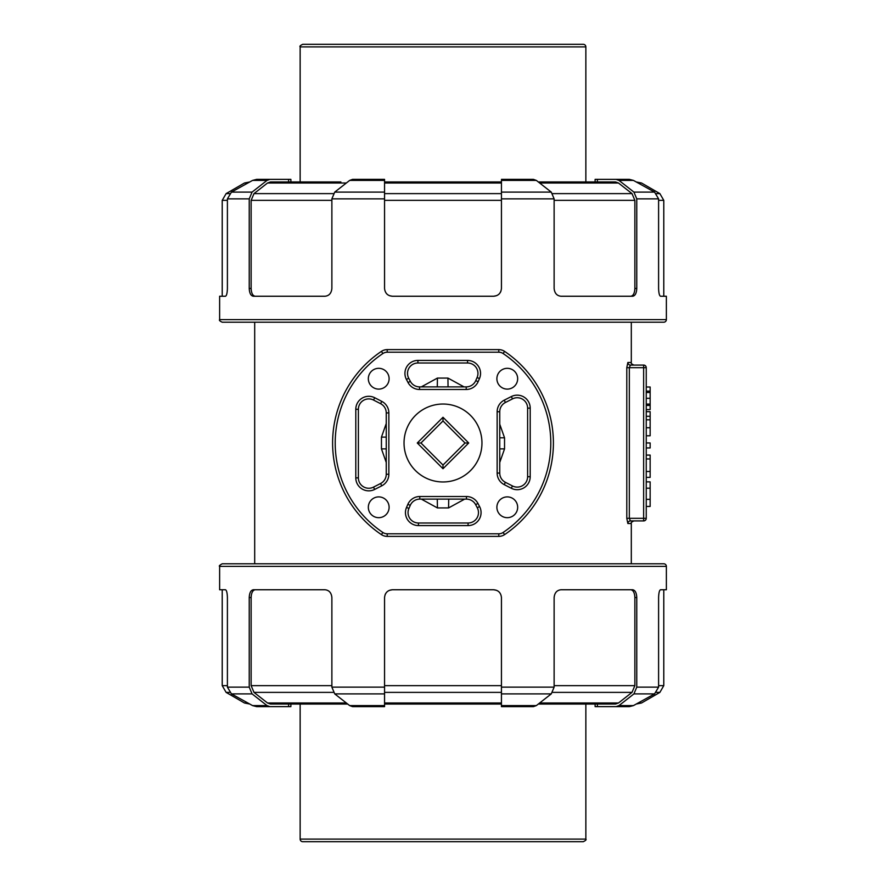 <?xml version="1.0" encoding="UTF-8"?>
<svg xmlns="http://www.w3.org/2000/svg" width="886" height="886" viewBox="0 0 886 886"><rect width="100%" height="100%" fill="white"/><g stroke="black" fill="none" stroke-linecap="round" stroke-linejoin="round"><path stroke-width="1.33" d="M420.961 443L443 420.961L465.039 443L443 465.039L420.961 443L417.284 443L443 468.716L468.716 443L443 417.284L417.284 443M443 465.039L443 468.716M443 420.961L443 417.284M465.039 443L468.716 443M419.543 386.883A10.388 10.388 0 0 1 410.362 381.345L408.723 378.244A10.388 10.388 0 0 1 417.915 363.005L467.564 363.005A10.388 10.388 0 0 1 477.089 377.536L475.749 380.637A10.388 10.388 0 0 1 466.213 386.883L419.543 386.883L419.543 389.486L466.213 389.486L466.213 386.883M389.109 507.279A10.388 10.388 0 0 1 373.527 516.283A10.388 10.388 0 0 1 373.527 498.286A10.388 10.388 0 0 1 389.109 507.279M517.668 507.279A10.388 10.388 0 0 1 502.085 516.283A10.388 10.388 0 0 1 502.085 498.286A10.388 10.388 0 0 1 517.668 507.279M481.962 443A38.962 38.962 0 0 1 423.519 476.746A38.962 38.962 0 0 1 423.519 409.254A38.962 38.962 0 0 1 481.962 443M517.668 378.721A10.388 10.388 0 0 1 502.085 387.714A10.388 10.388 0 0 1 502.085 369.717A10.388 10.388 0 0 1 517.668 378.721M389.109 378.721A10.388 10.388 0 0 1 373.527 387.714A10.388 10.388 0 0 1 373.527 369.717A10.388 10.388 0 0 1 389.109 378.721M386.252 412.931L386.252 474.254A10.388 10.388 0 0 1 380.581 483.512L373.493 487.123A10.388 10.388 0 0 1 358.387 477.864L358.387 409.299A10.388 10.388 0 0 1 373.527 400.051L380.603 403.684A10.388 10.388 0 0 1 386.252 412.931L388.854 412.931A12.991 12.991 0 0 0 381.788 401.38L374.712 397.736A12.991 12.991 0 0 0 355.795 409.299L355.795 477.864A12.991 12.991 0 0 0 374.667 489.437L381.755 485.827A12.991 12.991 0 0 0 388.854 474.254L388.854 412.931M419.787 499.117L466.457 499.117A10.388 10.388 0 0 1 475.638 504.655L477.277 507.756A10.388 10.388 0 0 1 468.085 522.995L418.436 522.995A10.388 10.388 0 0 1 408.911 508.464L410.251 505.363A10.388 10.388 0 0 1 419.787 499.117L419.787 496.514A12.991 12.991 0 0 0 407.87 504.322L406.53 507.423A12.991 12.991 0 0 0 418.436 525.586L468.085 525.586A12.991 12.991 0 0 0 479.57 506.537L477.942 503.436A12.991 12.991 0 0 0 466.457 496.514L419.787 496.514M527.613 408.136L527.613 476.701A10.388 10.388 0 0 1 512.473 485.949L505.397 482.316A10.388 10.388 0 0 1 499.748 473.069L499.748 411.746A10.388 10.388 0 0 1 505.419 402.488L512.507 398.877A10.388 10.388 0 0 1 527.613 408.136L530.205 408.136A12.991 12.991 0 0 0 511.333 396.563L504.245 400.173A12.991 12.991 0 0 0 497.146 411.746L497.146 473.069A12.991 12.991 0 0 0 504.212 484.62L511.288 488.264A12.991 12.991 0 0 0 530.205 476.701L530.205 408.136M387.215 536.384L498.785 536.384A10.388 10.388 0 0 0 504.577 534.623A110.385 110.385 0 0 0 504.577 351.377A10.388 10.388 0 0 0 498.785 349.616L387.215 349.616A10.388 10.388 0 0 0 381.423 351.377A110.385 110.385 0 0 0 381.423 534.623A10.388 10.388 0 0 0 387.215 536.384L387.215 533.793A7.797 7.797 0 0 1 382.874 532.464A107.793 107.793 0 0 1 382.874 353.536A7.797 7.797 0 0 1 387.215 352.207L498.785 352.207A7.797 7.797 0 0 1 503.126 353.536A107.793 107.793 0 0 1 503.126 532.464A7.797 7.797 0 0 1 498.785 533.793L387.215 533.793M499.748 437.806L504.544 437.806L499.748 424.228M499.748 462.459L504.544 448.881L504.544 437.806M448.715 499.117L448.571 507.933L464.674 499.117M437.285 499.117L437.429 507.933L448.571 507.933M421.348 499.117L437.429 507.933M386.252 448.881L381.456 448.881L386.252 462.459M386.252 423.541L381.456 437.119L381.456 448.881M437.285 386.883L437.429 378.067L421.326 386.883M448.05 386.883L447.928 378.067L437.429 378.067M464.031 386.883L447.928 378.067M254.692 563.784L254.692 322.216M631.308 322.216L631.308 362.485L627.864 362.485L626.79 367.679L626.79 518.321L627.864 523.515L631.308 523.515L631.308 563.784M646.248 367.679A2.603 2.603 0 0 0 643.646 365.076L643.646 367.679L646.248 367.679L646.248 518.321L643.646 518.321L643.646 520.924L630.411 520.924A2.603 2.547 -90 0 0 627.864 523.515M631.308 523.515C630.655 522.884 631.519 522.02 633.911 520.924L630.411 520.924L629.326 518.321L629.326 367.679L630.411 365.076L643.646 365.076L630.411 365.076A2.603 2.547 -90 0 1 627.864 362.485M630.411 520.924L643.646 520.924A2.603 2.603 0 0 0 646.248 518.321M666.372 566.375A2.603 2.603 0 0 0 663.78 563.784L222.22 563.784C219.639 565.213 218.764 566.076 219.628 566.375L666.372 566.375L666.372 589.755L660.557 589.755C659.417 590.176 658.763 592.767 658.597 597.541L658.597 687.137L636.768 687.137L633.922 693.893L618.993 705.588L616.102 706.64L597.397 706.64L597.397 704.038M225.443 589.755C226.583 590.176 227.237 592.767 227.403 597.541C227.237 592.767 226.583 590.176 225.443 589.755L219.628 589.755L219.628 566.375M227.403 597.541L227.403 687.137L231.445 693.893L252.554 705.588L256.63 706.64L269.898 706.64L267.007 705.588L252.078 693.893L249.232 687.137L249.232 597.541L251.126 597.541C251.369 592.767 252.731 590.176 255.234 589.755M331.873 687.137L334.731 693.893L349.66 705.588L352.539 706.64L384.557 706.64L384.557 687.137L331.873 687.137L331.873 597.541C331.397 592.767 329.094 590.176 324.974 589.755L253.352 589.755C250.838 590.176 249.464 592.767 249.232 597.541M334.731 693.893L384.557 693.893L384.557 597.541C385.067 592.767 387.658 590.176 392.354 589.755L493.646 589.755C498.342 590.176 500.933 592.767 501.443 597.541L501.443 706.64L501.443 705.588L536.34 705.588L551.269 693.893L554.127 687.137L554.127 597.541C554.603 592.767 556.906 590.176 561.026 589.755L632.648 589.755C635.162 590.176 636.536 592.767 636.768 597.541L636.768 687.137M660.557 296.245C659.417 295.824 658.763 293.233 658.597 288.459C658.763 293.233 659.417 295.824 660.557 296.245L666.372 296.245L666.372 319.625A2.603 2.603 0 0 1 663.78 322.216L222.22 322.216C219.828 321.12 218.964 320.256 219.628 319.625L219.628 296.245L225.443 296.245C226.583 295.824 227.237 293.233 227.403 288.459L227.403 198.863L249.232 198.863L252.078 192.107L267.007 180.412L269.898 179.36L288.603 179.36L288.603 181.962M658.597 288.459L658.597 198.863L654.555 192.107L633.446 180.412L629.37 179.36L616.102 179.36L618.993 180.412L633.922 192.107L636.768 198.863L636.768 288.459L634.874 288.459L634.874 200.358L632.006 193.613L618.472 183.003L615.593 181.962L538.334 181.962L595.115 181.962L595.115 179.36L616.102 179.36M554.127 198.863L551.269 192.107L536.34 180.412L501.443 180.412L501.443 198.863L554.127 198.863L554.127 288.459C554.603 293.233 556.906 295.824 561.026 296.245L632.648 296.245C635.162 295.824 636.536 293.233 636.768 288.459M551.269 192.107L501.443 192.107L501.443 288.459C500.933 293.233 498.342 295.824 493.646 296.245L392.354 296.245C387.658 295.824 385.067 293.233 384.557 288.459L384.557 192.107L384.557 198.863L331.873 198.863L331.873 288.459C331.397 293.233 329.094 295.824 324.974 296.245L253.352 296.245C250.838 295.824 249.464 293.233 249.232 288.459L249.232 198.863M585.856 46.903A2.603 2.603 0 0 0 583.254 44.3L302.746 44.3C300.321 45.441 299.446 46.316 300.144 46.903L585.856 46.903L585.856 181.962M300.144 181.962L300.144 46.903M300.144 839.097A2.603 2.603 0 0 0 302.746 841.7L583.254 841.7C585.679 840.559 586.554 839.684 585.856 839.097L300.144 839.097L300.144 704.038M646.248 447.951L650.147 447.951L650.147 442.956L646.248 442.956M646.248 506.449L650.147 506.449L650.147 481.873L646.248 481.873M646.248 477.377L650.147 477.377L650.147 471.496L646.248 471.496M646.248 458.948L650.147 458.948L650.147 471.496M646.248 455.083L650.147 455.083L650.147 458.948M646.248 435.779L650.147 435.779L650.147 416.287L646.248 416.287M646.248 411.658L650.147 411.658L650.147 416.287M646.248 391.147L650.147 391.147L650.147 409.565L646.248 409.565M646.248 405.423L650.147 405.423M646.248 387.005L650.147 387.005L650.147 391.147M255.234 296.245C252.731 295.824 251.369 293.233 251.126 288.459L251.126 200.358L253.994 193.613L267.528 183.003L270.407 181.962L340.888 181.962M288.603 704.038L288.603 706.64L290.885 706.64L290.885 704.038L347.666 704.038L270.407 704.038L267.528 702.997L253.994 692.387L251.126 685.642L251.126 597.541M630.766 589.755C633.268 590.176 634.631 592.767 634.874 597.541L634.874 685.642L632.006 692.387L618.472 702.997L615.593 704.038L538.334 704.038L587.418 704.038M249.741 181.962L244.481 183.003L247.858 183.003M630.766 296.245C633.268 295.824 634.631 293.233 634.874 288.459M602.901 179.36L629.37 179.36M536.34 180.412L533.461 179.36L501.443 179.36M638.142 183.003L641.519 183.003L636.259 181.962M493.646 296.245L496.725 295.614M498.441 294.595L499.272 293.853M500.302 292.502L500.856 291.428M387.005 294.13L387.802 294.783M389.441 295.68L392.354 296.245M384.557 179.36L384.557 180.412L384.557 179.36L352.539 179.36L349.66 180.412L334.731 192.107L331.873 198.863M269.898 179.36L256.63 179.36L252.554 180.412L231.445 192.107L227.403 198.863M334.731 192.107L384.557 192.107L384.557 180.412L349.66 180.412M501.443 181.962L384.557 181.962M290.885 181.962L290.885 179.36L288.603 179.36M247.858 702.997L244.481 702.997L249.741 704.038M636.259 704.038L641.519 702.997L638.142 702.997M384.557 704.038L501.443 704.038M501.443 706.64L533.461 706.64L536.34 705.588M616.102 706.64L629.37 706.64L633.446 705.588L654.555 693.893L658.597 687.137M595.115 704.038L595.115 706.64L597.397 706.64M498.995 591.87L498.198 591.217M496.559 590.32L493.646 589.755M392.354 589.755L389.275 590.386M387.559 591.405L386.728 592.147M385.698 593.498L385.144 594.572M554.127 687.137L501.443 687.137L501.443 693.893L551.269 693.893M283.099 706.64L256.63 706.64M288.603 706.64L269.898 706.64M349.66 705.588L384.557 705.588L384.557 706.64M410.362 381.345L408.058 382.564A12.991 12.991 0 0 0 419.543 389.486M466.213 389.486A12.991 12.991 0 0 0 478.13 381.678L475.749 380.637M478.13 381.678L479.47 378.577L477.089 377.536M479.47 378.577A12.991 12.991 0 0 0 467.564 360.414L467.564 363.005M467.564 360.414L417.915 360.414L417.915 363.005M417.915 360.414A12.991 12.991 0 0 0 406.43 379.463L408.723 378.244M406.43 379.463L408.058 382.564M386.252 474.254L388.854 474.254M380.581 483.512L381.755 485.827M373.493 487.123L374.667 489.437M358.387 477.864L355.795 477.864M358.387 409.299L355.795 409.299M373.527 400.051L374.712 397.736M380.603 403.684L381.788 401.38M466.457 499.117L466.457 496.514M475.638 504.655L477.942 503.436M477.277 507.756L479.57 506.537M468.085 522.995L468.085 525.586M418.436 522.995L418.436 525.586M408.911 508.464L406.53 507.423M410.251 505.363L407.87 504.322M527.613 476.701L530.205 476.701M512.473 485.949L511.288 488.264M505.397 482.316L504.212 484.62M499.748 473.069L497.146 473.069M499.748 411.746L497.146 411.746M505.419 402.488L504.245 400.173M512.507 398.877L511.333 396.563M498.785 533.793L498.785 536.384A10.388 10.388 0 0 0 504.577 534.623A110.385 110.385 0 0 0 504.577 351.377A10.388 10.388 0 0 0 498.785 349.616L498.785 352.207M503.126 353.536L504.577 351.377M503.126 532.464L504.577 534.623M382.874 532.464L381.423 534.623M382.874 353.536L381.423 351.377M387.215 352.207L387.215 349.616M499.748 448.881L504.544 448.881M386.252 437.119L381.456 437.119M626.79 518.321L643.646 518.321L643.646 367.679L626.79 367.679M249.232 687.137L227.403 687.137M666.372 319.625L219.628 319.625M636.768 198.863L658.597 198.863M646.248 499.361L650.147 499.361M646.248 488.197L650.147 488.197M646.248 427.75L650.147 427.75M646.248 419.82L650.147 419.82M646.248 398.301L650.147 398.301M646.248 392.487L650.147 392.487M646.248 404.082L650.147 404.082M229.518 193.613L226.118 193.613L222.22 200.358L227.403 200.358M597.397 181.962L597.397 179.36M539.663 183.003L618.472 183.003M632.006 193.613L552.631 193.613M554.127 200.358L634.874 200.358M641.519 183.003L659.882 193.613L656.482 193.613M658.597 200.358L663.78 200.358L663.78 296.245M251.126 288.459L249.232 288.459M333.369 193.613L253.994 193.613M251.126 200.358L331.873 200.358M267.528 183.003L346.337 183.003M252.078 192.107L231.445 192.107M384.557 183.003L501.443 183.003M501.443 193.613L384.557 193.613M384.557 200.358L501.443 200.358M654.555 192.107L633.922 192.107M618.993 180.412L633.446 180.412M252.554 180.412L267.007 180.412M634.874 597.541L636.768 597.541M634.874 685.642L554.127 685.642M663.78 589.755L663.78 685.642L658.597 685.642M618.472 702.997L539.663 702.997M552.631 692.387L632.006 692.387M656.482 692.387L659.882 692.387L663.78 685.642M501.443 685.642L384.557 685.642M331.873 685.642L251.126 685.642M227.403 685.642L222.22 685.642L226.118 692.387L229.518 692.387M253.994 692.387L333.369 692.387M346.337 702.997L267.528 702.997M231.445 693.893L252.078 693.893M501.443 702.997L384.557 702.997M384.557 692.387L501.443 692.387M633.922 693.893L654.555 693.893M633.446 705.588L618.993 705.588M267.007 705.588L252.554 705.588M631.308 362.485C630.655 363.116 631.519 363.98 633.911 365.076M585.856 704.038L585.856 839.097M244.481 183.003L226.118 193.613M659.882 193.613L663.78 200.358M222.22 200.358L222.22 296.245M222.22 589.755L222.22 685.642M641.519 702.997L659.882 692.387M244.481 702.997L226.118 692.387"/></g></svg>
